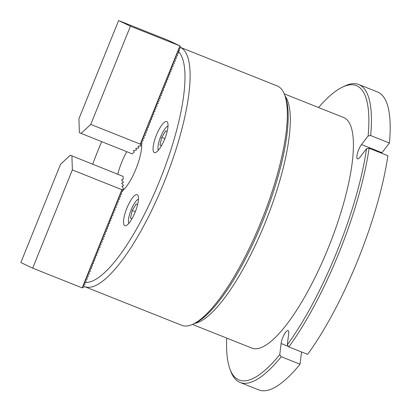 <?xml version="1.0" encoding="UTF-8"?>
<svg xmlns="http://www.w3.org/2000/svg" width="411" height="411" viewBox="0 0 411 411"><rect width="100%" height="100%" fill="white"/><g stroke="black" fill="none" stroke-linecap="round" stroke-linejoin="round"><path stroke-width="0.62" d="M168.022 126.028A13.363 3.658 -68.3 0 0 167.724 126.146A13.363 3.658 -68.3 0 0 166.635 126.912A13.363 3.658 -68.3 0 0 160.038 138.43A13.363 3.658 -68.3 0 0 158.245 149.948A13.363 3.658 -68.3 0 0 158.379 150.241M167.143 131.51L165.72 130.832L161.77 137.392L160.002 144.991L161.482 145.7M161.538 145.602L160.002 144.991M164.852 138.62L161.77 137.392M138.194 199.237L138.492 199.094A13.363 3.658 -68.3 0 0 138.194 199.237A13.363 3.658 -68.3 0 0 131.674 208.613A13.363 3.658 -68.3 0 0 128.432 221.462A13.363 3.658 -68.3 0 0 128.715 223.039A13.363 3.658 -68.3 0 0 128.849 223.332M137.613 204.601L136.19 203.923L132.239 210.478L130.472 218.082L131.952 218.786M132.008 218.693L130.472 218.082M135.322 211.706L132.239 210.478M136.524 149.825L136.092 150.231L133.78 150.344L133.524 150.585L134.279 151.921L132.193 153.868L79.364 132.702L78.927 118.769L118.615 20.55L168.191 40.299L179.967 45.914L180.701 47.414L180.496 47.928L179.016 48.436L179.628 50.07L179.422 50.584L177.942 51.092L178.554 52.726L178.348 53.235L176.745 54.052L177.485 55.382L177.275 55.891L175.672 56.708L176.411 58.033L176.206 58.547L174.726 59.056L175.338 60.689L175.132 61.198L173.653 61.712L174.264 63.345L174.059 63.854L172.456 64.671L173.195 65.996L172.985 66.51L171.505 67.019L172.122 68.652L171.916 69.166L170.437 69.675L171.048 71.309L170.842 71.817L169.24 72.634L169.974 73.965L169.769 74.473L168.289 74.982L168.906 76.616L168.695 77.129L167.215 77.638L167.832 79.272L167.626 79.78L166.147 80.294L166.758 81.928L166.553 82.436L164.95 83.253L165.684 84.579L165.479 85.092L163.999 85.601L164.611 87.235L164.405 87.749L162.926 88.257L163.542 89.891L163.337 90.399L161.729 91.216L162.468 92.547L162.263 93.056L160.783 93.564L161.395 95.198L161.189 95.712L159.709 96.22L160.321 97.854L160.115 98.363L158.636 98.876L159.252 100.51L159.042 101.019L157.439 101.836L158.178 103.161L157.973 103.675L156.493 104.183L157.105 105.817L156.899 106.331L155.42 106.839L156.031 108.473L155.826 108.982L154.223 109.799L154.962 111.129L154.752 111.638L153.272 112.146L153.889 113.78L153.683 114.294L152.204 114.803L152.815 116.436L152.609 116.945L151.13 117.459L151.741 119.092L151.536 119.601L149.933 120.418L150.673 121.743L150.462 122.257L148.982 122.766L149.599 124.399L149.393 124.913L147.785 125.73L148.525 127.056L148.32 127.564L146.717 128.381L147.451 129.712L147.246 130.22L145.766 130.729L146.378 132.363L146.172 132.876L144.693 133.385L145.309 135.019L145.104 135.527L143.496 136.349L144.235 137.675L144.03 138.183L142.427 139L143.162 140.326L142.956 140.839L141.476 141.348L142.088 142.982L141.882 143.496L140.264 144.199L141.014 145.638L140.583 146.039L138.276 146.152L138.014 146.398L138.769 147.734L138.337 148.135L136.026 148.248L135.769 148.489L136.524 149.825M90.754 124.41L140.218 144.112L179.9 45.888L130.436 26.191L90.754 124.41L81.018 133.488M130.436 26.191L118.615 20.55M71.92 156.01L72.357 169.938L32.675 268.157L20.853 262.521L60.535 164.297L70.266 155.219L123.095 176.391L123.187 179.376L121.687 179.879L121.697 180.249L123.269 181.97L123.29 182.592L121.79 183.09L121.8 183.465L123.367 185.186L123.387 185.808L121.887 186.306L123.47 188.402L123.49 189.019L121.918 189.605L122.622 191.166L122.416 191.675L120.937 192.184L121.553 193.817L121.343 194.331L119.863 194.84L120.48 196.473L120.274 196.982L118.666 197.799L119.406 199.13L119.2 199.638L117.597 200.455L118.332 201.78L118.127 202.294L116.647 202.803L117.258 204.437L117.053 204.95L115.573 205.459L116.19 207.093L115.984 207.601L114.376 208.418L115.116 209.749L114.91 210.257L113.431 210.766L114.042 212.4L113.837 212.913L112.357 213.422L112.968 215.056L112.763 215.564L111.16 216.381L111.9 217.712L111.689 218.22L110.086 219.037L110.826 220.363L110.621 220.877L109.141 221.385L109.752 223.019L109.547 223.533L108.067 224.041L108.679 225.675L108.473 226.184L106.87 227L107.61 228.331L107.399 228.84L105.92 229.348L106.536 230.982L106.331 231.496L104.851 232.004L105.463 233.638L105.257 234.147L103.654 234.964L104.389 236.294L104.183 236.803L102.58 237.62L103.315 238.945L103.11 239.459L101.63 239.967L102.247 241.601L102.041 242.115L100.433 242.932L101.173 244.257L100.967 244.766L99.364 245.583L100.099 246.913L99.894 247.422L98.414 247.931L99.025 249.564L98.82 250.078L97.34 250.587L97.957 252.22L97.746 252.729L96.143 253.546L96.883 254.877L96.677 255.385L95.075 256.202L95.809 257.527L95.604 258.041L94.124 258.55L94.736 260.184L94.53 260.697L93.05 261.206L93.667 262.84L93.456 263.348L91.853 264.165L92.593 265.496L92.388 266.004L90.908 266.513L91.519 268.147L91.314 268.66L89.834 269.169L90.446 270.803L90.24 271.311L88.637 272.128L89.377 273.459L89.166 273.967L87.564 274.784L88.303 276.11L88.098 276.624L86.618 277.132L87.23 278.766L87.024 279.28L85.545 279.788L86.156 281.422L85.95 281.931L84.347 282.747L85.082 284.078L84.877 284.587L83.397 285.095L84.014 286.729L83.808 287.243L82.138 287.859L121.918 189.605M123.095 176.391L70.266 155.219M32.675 268.157L82.138 287.859M72.357 169.938L121.826 189.641M284.54 94.592L285.429 96.914A126.948 34.776 111.7 0 1 262.655 221.313A126.948 34.776 111.7 0 1 195.379 323.031L193.134 324.104A128.859 35.295 -68.3 0 0 261.422 220.856A128.859 35.295 -68.3 0 0 284.54 94.592A128.859 35.295 -68.3 0 0 277.178 85.914L180.676 47.481M180.665 47.512A128.859 35.295 111.7 0 1 164.195 182.14A128.859 35.295 111.7 0 1 84.594 286.621L181.821 325.342A128.859 35.295 -68.3 0 0 193.134 324.104M101.661 141.708A125.042 34.252 -68.3 0 0 97.885 150.77A125.042 34.252 -68.3 0 0 92.722 164.164M84.861 282.311A125.042 34.252 -68.3 0 0 159.838 180.326A125.042 34.252 -68.3 0 0 177.927 51.098M84.594 286.621A128.859 35.295 111.7 0 1 83.731 286.231M135.147 212.138A16.702 4.578 -68.3 0 0 137.192 194.644A16.702 4.578 -68.3 0 0 126.871 208.192A16.702 4.578 -68.3 0 0 124.831 225.685A16.702 4.578 -68.3 0 0 135.147 212.138M164.677 139.046A16.702 4.578 -68.3 0 0 166.722 121.553A16.702 4.578 -68.3 0 0 156.406 135.101A16.702 4.578 -68.3 0 0 154.361 152.594A16.702 4.578 -68.3 0 0 164.677 139.046M122.432 190.817A28.636 7.845 -68.3 0 0 135.954 168.931A28.636 7.845 -68.3 0 0 141.651 143.573M126.727 151.69A28.636 7.845 -68.3 0 0 121.769 162.165A28.636 7.845 -68.3 0 0 117.782 174.146M285.085 96.01A124.086 33.99 111.7 0 1 266.194 220.245A124.086 33.99 111.7 0 1 194.506 323.447M284.253 93.867L343.637 117.52A124.086 33.99 111.7 0 1 344.202 117.767A124.086 33.99 111.7 0 1 328.887 246.42A124.086 33.99 111.7 0 1 251.815 348.081L192.43 324.428M226.744 338.094A158.451 43.402 -68.3 0 0 230.047 369.335A158.451 43.402 -68.3 0 0 279.757 354.652L281.109 343.534A8.59 2.353 111.7 0 1 282.758 337.606A8.59 2.353 111.7 0 1 288.065 330.639A8.59 2.353 111.7 0 1 288.666 333.706L287.32 344.824A158.451 43.402 -68.3 0 0 366.576 148.659L359.959 157.259A8.59 2.353 111.7 0 1 357.549 158.893A8.59 2.353 111.7 0 1 358.598 149.897A8.59 2.353 111.7 0 1 361.5 144.564L368.117 135.959A158.451 43.402 -68.3 0 0 342.44 87.122A158.451 43.402 -68.3 0 0 318.566 107.533M381.598 153.216A8.59 2.353 111.7 0 1 381.968 152.712L389.423 143.018A160.357 43.926 111.7 0 0 377.529 91.977L358.767 84.502A160.357 43.926 111.7 0 1 370.66 135.548L389.423 143.018M342.44 87.122L344.685 86.043A160.357 43.926 111.7 0 1 358.767 84.502M370.66 135.548L368.117 135.959M240.101 382.456L258.863 389.931A160.357 43.926 111.7 0 0 300.056 364.213L281.294 356.743A160.357 43.926 111.7 0 1 240.101 382.456A160.357 43.926 111.7 0 1 230.936 371.657L230.047 369.335M279.757 354.652L281.294 356.743M366.576 148.659L369.119 148.243L387.886 155.718A160.357 43.926 111.7 0 1 307.618 354.39L288.851 346.915L287.32 344.824M300.056 364.213L301.54 351.97M369.119 148.243A160.357 43.926 111.7 0 1 288.851 346.915M361.5 144.564L381.968 152.712M281.109 343.534L288.548 346.499M158.245 149.948L158.363 150.256M167.724 126.146L168.022 126.002M128.715 223.039L128.833 223.348"/></g></svg>
